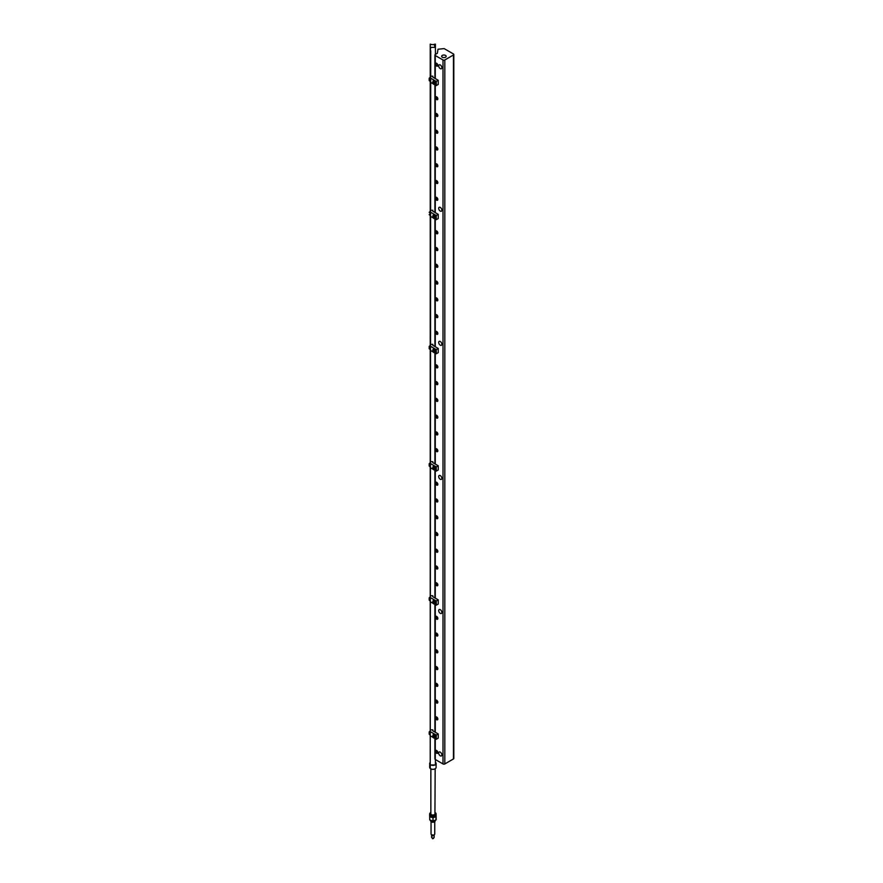 <?xml version="1.0" encoding="UTF-8"?>
<svg xmlns="http://www.w3.org/2000/svg" width="883" height="883" viewBox="0 0 883 883"><rect width="100%" height="100%" fill="white"/><g stroke="black" fill="none" stroke-linecap="round" stroke-linejoin="round"><path stroke-width="1.32" d="M435.407 764.656A3.212 1.854 -0 0 0 436.103 763.497A3.212 1.854 -0 0 0 435.407 762.349M430.738 764.954L435.407 764.954L435.407 759.557M430.904 764.954A3.212 1.854 -0 0 0 434.889 764.954M430.231 762.47A3.212 1.854 -0 0 0 429.69 763.497A3.212 1.854 -0 0 0 430.231 764.523M431.379 817.04A3.212 1.854 0 0 0 434.579 816.985A3.212 1.854 0 0 0 436.103 815.362L436.147 816.466A3.587 2.075 180 0 1 435.959 816.676L433.012 817.779L429.745 816.764L429.69 815.462A3.212 1.854 0 0 0 431.379 817.04M435.131 816.654A3.102 1.788 -0 0 1 435.087 816.676A3.102 1.788 -0 0 1 430.705 816.676A3.102 1.788 -0 0 0 430.705 816.676L430.628 816.632A3.212 1.854 -0 0 1 429.69 815.318A3.212 1.854 0 0 0 429.69 815.462L429.69 814.59M431.875 820.837A2.241 1.291 0 0 0 432.99 820.98L435.959 819.976A3.587 2.075 0 0 0 436.147 819.766L436.147 816.466M433.034 820.98A2.241 1.291 0 0 0 433.818 820.87M435.142 820.417L435.142 820.914A2.241 1.291 180 0 1 434.48 821.83A2.241 1.291 180 0 1 431.312 821.83A2.241 1.291 180 0 1 430.65 820.914L430.65 820.428M431.368 821.863A2.086 1.203 0 0 0 431.423 821.896A2.086 1.203 0 0 0 434.37 821.896A2.086 1.203 0 0 0 434.425 821.863M429.635 814.623L429.745 819.965L433.012 820.98L433.012 817.779M435.959 816.676L435.959 819.976M429.745 816.764L429.745 819.965M436.103 763.497L436.103 767.426A3.212 1.854 180 0 1 435.164 768.74L434.933 813.839A2.031 1.17 180 0 1 432.902 815.009A2.031 1.17 180 0 1 430.86 813.839L430.86 768.872A2.892 1.667 -0 0 0 434.933 768.872A2.892 1.667 -0 0 0 435.043 768.806M432.195 815.715C433.465 815.086 433.696 815.307 432.902 816.367L432.195 815.715M432.902 817.051C432.096 815.991 432.328 815.782 433.597 816.422L432.902 817.051C432.096 815.991 432.328 815.782 433.597 816.422M430.628 816.632A3.212 1.854 -0 0 0 435.164 816.632A3.212 1.854 -0 0 0 436.103 815.318L436.103 813.916A3.212 1.854 -0 0 0 435.164 812.614A3.212 1.854 -0 0 0 435.131 812.592M430.86 812.481A3.102 1.788 -0 0 0 430.705 812.57A3.212 1.854 -0 0 0 430.628 812.614A3.212 1.854 -0 0 0 429.69 813.916A3.212 1.854 -0 0 0 432.902 815.771A3.212 1.854 -0 0 0 436.103 813.916M430.628 812.614L430.705 812.57A3.102 1.788 -0 0 0 430.705 815.097A3.102 1.788 -0 0 0 435.087 815.097A3.102 1.788 -0 0 0 435.087 812.57A3.102 1.788 -0 0 0 434.933 812.481M430.749 768.806A2.892 1.667 -0 0 0 430.86 768.872L430.628 768.74A3.212 1.854 180 0 1 429.69 767.426L429.69 763.497M435.164 768.74A3.212 1.854 180 0 1 430.628 768.74M431.334 44.459L430.231 44.15L430.231 50.673L430.738 47.384L435.407 47.384L435.407 44.15L434.304 44.271L434.9 47.086L434.745 44.625L431.334 44.58M430.231 50.673L430.231 768.243L430.738 50.673M433.156 602.78L433.73 601.963L434.304 603.442L433.156 602.78L434.359 603.122M433.421 600.341A2.241 1.291 60 0 1 433.564 600.23A2.241 1.291 60 0 1 435.297 600.826A2.241 1.291 60 0 1 436.279 603.089A2.241 1.291 60 0 1 435.816 604.115A2.241 1.291 60 0 1 435.639 604.193M434.304 603.155L433.73 603.486M433.785 601.643L433.785 602.416M433.156 351.368L433.73 350.551L434.304 352.03L433.156 351.368L434.359 351.71M433.421 348.928A2.241 1.291 60 0 1 433.564 348.818A2.241 1.291 60 0 1 435.297 349.414A2.241 1.291 60 0 1 436.279 351.677A2.241 1.291 60 0 1 435.816 352.703A2.241 1.291 60 0 1 435.639 352.781M434.304 351.743L433.73 352.074M433.785 350.231L433.785 351.004M429.193 346.876L429.193 348.167M429.193 732.371L429.193 733.74M433.156 83.19L433.73 82.373L434.304 83.852L433.156 83.19L434.359 83.543M433.421 80.761A2.241 1.291 60 0 1 433.564 80.64A2.241 1.291 60 0 1 435.297 81.247A2.241 1.291 60 0 1 436.279 83.499A2.241 1.291 60 0 1 435.816 84.525A2.241 1.291 60 0 1 435.639 84.602M434.304 83.576L433.73 83.907M433.785 82.064L433.785 82.825M437.328 53.3L438.012 49.238L444.138 48.587L453.432 53.962A1.28 0.74 180 0 1 453.432 55L444.811 59.978A1.28 0.74 180 0 1 443.001 59.978L435.286 55.53A1.28 0.74 180 0 1 435.286 54.481L437.328 53.3M445.496 55.397A2.241 1.291 180 0 1 446.158 56.313A2.241 1.291 180 0 1 443.906 57.605A2.241 1.291 180 0 1 441.666 56.313A2.241 1.291 180 0 1 443.045 55.121A2.241 1.291 180 0 1 445.496 55.397M453.807 54.481L453.807 758.442A1.28 0.74 180 0 1 453.432 758.961L444.811 763.938L444.811 59.978M434.911 738.563L434.911 758.961A1.28 0.74 -0 0 0 435.286 759.479L443.001 763.938A1.28 0.74 -0 0 0 444.811 763.938M437.813 65.077A1.038 0.607 60 0 1 436.577 63.532A1.038 0.607 60 0 1 436.908 63.499M436.655 66.07A1.689 0.971 -120 0 0 437.836 65.386A1.689 0.971 -120 0 0 436.655 63.322A1.689 0.971 -120 0 0 435.462 64.006A1.689 0.971 -120 0 0 436.655 66.07M437.813 98.598A1.038 0.607 60 0 1 436.577 97.053A1.038 0.607 60 0 1 436.908 97.02M436.655 99.591A1.689 0.971 -120 0 0 437.836 98.907A1.689 0.971 -120 0 0 436.655 96.843A1.689 0.971 -120 0 0 435.462 97.527A1.689 0.971 -120 0 0 436.655 99.591M437.813 115.353A1.038 0.607 60 0 1 436.577 113.808A1.038 0.607 60 0 1 436.908 113.786M436.655 116.346A1.689 0.971 -120 0 0 437.836 115.662A1.689 0.971 -120 0 0 436.655 113.598A1.689 0.971 -120 0 0 435.462 114.293A1.689 0.971 -120 0 0 436.655 116.346M437.813 132.119A1.038 0.607 60 0 1 436.577 130.574A1.038 0.607 60 0 1 436.908 130.541M436.655 133.112A1.689 0.971 -120 0 0 437.836 132.428A1.689 0.971 -120 0 0 436.655 130.364A1.689 0.971 -120 0 0 435.462 131.048A1.689 0.971 -120 0 0 436.655 133.112M437.813 148.874A1.038 0.607 60 0 1 436.577 147.329A1.038 0.607 60 0 1 436.908 147.306M436.655 149.878A1.689 0.971 -120 0 0 437.836 149.183A1.689 0.971 -120 0 0 436.655 147.119A1.689 0.971 -120 0 0 435.462 147.814A1.689 0.971 -120 0 0 436.655 149.878M437.813 165.64A1.038 0.607 60 0 1 436.577 164.095A1.038 0.607 60 0 1 436.908 164.061M436.655 166.633A1.689 0.971 -120 0 0 437.836 165.949A1.689 0.971 -120 0 0 436.655 163.885A1.689 0.971 -120 0 0 435.462 164.569A1.689 0.971 -120 0 0 436.655 166.633M437.813 182.395A1.038 0.607 60 0 1 436.577 180.86A1.038 0.607 60 0 1 436.908 180.827M436.655 183.399A1.689 0.971 -120 0 0 437.836 182.704A1.689 0.971 -120 0 0 436.655 180.651A1.689 0.971 -120 0 0 435.462 181.335A1.689 0.971 -120 0 0 436.655 183.399M437.813 199.161A1.038 0.607 60 0 1 436.577 197.615A1.038 0.607 60 0 1 436.908 197.582M436.655 200.154A1.689 0.971 -120 0 0 437.836 199.47A1.689 0.971 -120 0 0 436.655 197.406A1.689 0.971 -120 0 0 435.462 198.09A1.689 0.971 -120 0 0 436.655 200.154M437.813 232.682A1.038 0.607 60 0 1 436.577 231.136A1.038 0.607 60 0 1 436.908 231.103M436.655 233.675A1.689 0.971 -120 0 0 437.836 232.991A1.689 0.971 -120 0 0 436.655 230.927A1.689 0.971 -120 0 0 435.462 231.611A1.689 0.971 -120 0 0 436.655 233.675M437.813 249.436A1.038 0.607 60 0 1 436.577 247.902A1.038 0.607 60 0 1 436.908 247.869M436.655 250.441A1.689 0.971 -120 0 0 437.836 249.757A1.689 0.971 -120 0 0 436.655 247.693A1.689 0.971 -120 0 0 435.462 248.377A1.689 0.971 -120 0 0 436.655 250.441M437.813 266.202A1.038 0.607 60 0 1 436.577 264.657A1.038 0.607 60 0 1 436.908 264.624M436.655 267.196A1.689 0.971 -120 0 0 437.836 266.511A1.689 0.971 -120 0 0 436.655 264.447A1.689 0.971 -120 0 0 435.462 265.132A1.689 0.971 -120 0 0 436.655 267.196M437.813 282.968A1.038 0.607 60 0 1 436.577 281.423A1.038 0.607 60 0 1 436.908 281.39M436.655 283.962A1.689 0.971 -120 0 0 437.836 283.277A1.689 0.971 -120 0 0 436.655 281.213A1.689 0.971 -120 0 0 435.462 281.898A1.689 0.971 -120 0 0 436.655 283.962M437.813 299.723A1.038 0.607 60 0 1 436.577 298.178A1.038 0.607 60 0 1 436.908 298.145M436.655 300.717A1.689 0.971 -120 0 0 437.836 300.032A1.689 0.971 -120 0 0 436.655 297.968A1.689 0.971 -120 0 0 435.462 298.664A1.689 0.971 -120 0 0 436.655 300.717M437.813 316.489A1.038 0.607 60 0 1 436.577 314.944A1.038 0.607 60 0 1 436.908 314.911M436.655 317.483A1.689 0.971 -120 0 0 437.836 316.798A1.689 0.971 -120 0 0 436.655 314.734A1.689 0.971 -120 0 0 435.462 315.419A1.689 0.971 -120 0 0 436.655 317.483M437.813 333.244A1.038 0.607 60 0 1 436.577 331.699A1.038 0.607 60 0 1 436.908 331.677M436.655 334.238A1.689 0.971 -120 0 0 437.836 333.553A1.689 0.971 -120 0 0 436.655 331.489A1.689 0.971 -120 0 0 435.462 332.185A1.689 0.971 -120 0 0 436.655 334.238M437.813 366.765A1.038 0.607 60 0 1 436.577 365.22A1.038 0.607 60 0 1 436.908 365.198M436.655 367.769A1.689 0.971 -120 0 0 437.836 367.074A1.689 0.971 -120 0 0 436.655 365.01A1.689 0.971 -120 0 0 435.462 365.705A1.689 0.971 -120 0 0 436.655 367.769M437.813 383.531A1.038 0.607 60 0 1 436.577 381.986A1.038 0.607 60 0 1 436.908 381.953M436.655 384.524A1.689 0.971 -120 0 0 437.836 383.84A1.689 0.971 -120 0 0 436.655 381.776A1.689 0.971 -120 0 0 435.462 382.46A1.689 0.971 -120 0 0 436.655 384.524M437.813 400.286A1.038 0.607 60 0 1 436.577 398.752A1.038 0.607 60 0 1 436.908 398.719M436.655 401.29A1.689 0.971 -120 0 0 437.836 400.595A1.689 0.971 -120 0 0 436.655 398.531A1.689 0.971 -120 0 0 435.462 399.226A1.689 0.971 -120 0 0 436.655 401.29M437.813 417.052A1.038 0.607 60 0 1 436.577 415.507A1.038 0.607 60 0 1 436.908 415.474M436.655 418.045A1.689 0.971 -120 0 0 437.836 417.361A1.689 0.971 -120 0 0 436.655 415.297A1.689 0.971 -120 0 0 435.462 415.981A1.689 0.971 -120 0 0 436.655 418.045M437.813 433.807A1.038 0.607 60 0 1 436.577 432.273A1.038 0.607 60 0 1 436.908 432.24M436.655 434.811A1.689 0.971 -120 0 0 437.836 434.116A1.689 0.971 -120 0 0 436.655 432.063A1.689 0.971 -120 0 0 435.462 432.747A1.689 0.971 -120 0 0 436.655 434.811M437.813 450.573A1.038 0.607 60 0 1 436.577 449.028A1.038 0.607 60 0 1 436.908 448.994M436.655 451.566A1.689 0.971 -120 0 0 437.836 450.882A1.689 0.971 -120 0 0 436.655 448.818A1.689 0.971 -120 0 0 435.462 449.502A1.689 0.971 -120 0 0 436.655 451.566M437.813 484.094A1.038 0.607 60 0 1 436.577 482.548A1.038 0.607 60 0 1 436.908 482.515M436.655 485.087A1.689 0.971 -120 0 0 437.836 484.403A1.689 0.971 -120 0 0 436.655 482.339A1.689 0.971 -120 0 0 435.462 483.023A1.689 0.971 -120 0 0 436.655 485.087M437.813 500.86A1.038 0.607 60 0 1 436.577 499.314A1.038 0.607 60 0 1 436.908 499.281M436.655 501.853A1.689 0.971 -120 0 0 437.836 501.169A1.689 0.971 -120 0 0 436.655 499.105A1.689 0.971 -120 0 0 435.462 499.789A1.689 0.971 -120 0 0 436.655 501.853M437.813 517.615A1.038 0.607 60 0 1 436.577 516.069A1.038 0.607 60 0 1 436.908 516.036M436.655 518.608A1.689 0.971 -120 0 0 437.836 517.924A1.689 0.971 -120 0 0 436.655 515.86A1.689 0.971 -120 0 0 435.462 516.555A1.689 0.971 -120 0 0 436.655 518.608M437.813 534.381A1.038 0.607 60 0 1 436.577 532.835A1.038 0.607 60 0 1 436.908 532.802M436.655 535.374A1.689 0.971 -120 0 0 437.836 534.69A1.689 0.971 -120 0 0 436.655 532.626A1.689 0.971 -120 0 0 435.462 533.31A1.689 0.971 -120 0 0 436.655 535.374M437.813 551.135A1.038 0.607 60 0 1 436.577 549.59A1.038 0.607 60 0 1 436.908 549.557M436.655 552.129A1.689 0.971 -120 0 0 437.836 551.445A1.689 0.971 -120 0 0 436.655 549.381A1.689 0.971 -120 0 0 435.462 550.076A1.689 0.971 -120 0 0 436.655 552.129M437.813 567.901A1.038 0.607 60 0 1 436.577 566.356A1.038 0.607 60 0 1 436.908 566.323M436.655 568.895A1.689 0.971 -120 0 0 437.836 568.21A1.689 0.971 -120 0 0 436.655 566.146A1.689 0.971 -120 0 0 435.462 566.831A1.689 0.971 -120 0 0 436.655 568.895M437.813 584.656A1.038 0.607 60 0 1 436.577 583.111A1.038 0.607 60 0 1 436.908 583.089M436.655 585.661A1.689 0.971 -120 0 0 437.836 584.965A1.689 0.971 -120 0 0 436.655 582.901A1.689 0.971 -120 0 0 435.462 583.597A1.689 0.971 -120 0 0 436.655 585.661M437.813 618.177A1.038 0.607 60 0 1 436.577 616.643A1.038 0.607 60 0 1 436.908 616.61M436.655 619.182A1.689 0.971 -120 0 0 437.836 618.486A1.689 0.971 -120 0 0 436.655 616.422A1.689 0.971 -120 0 0 435.462 617.118A1.689 0.971 -120 0 0 436.655 619.182M437.813 634.943A1.038 0.607 60 0 1 436.577 633.398A1.038 0.607 60 0 1 436.908 633.365M436.655 635.937A1.689 0.971 -120 0 0 437.836 635.252A1.689 0.971 -120 0 0 436.655 633.188A1.689 0.971 -120 0 0 435.462 633.873A1.689 0.971 -120 0 0 436.655 635.937M437.813 651.698A1.038 0.607 60 0 1 436.577 650.164A1.038 0.607 60 0 1 436.908 650.131M436.655 652.703A1.689 0.971 -120 0 0 437.836 652.007A1.689 0.971 -120 0 0 436.655 649.954A1.689 0.971 -120 0 0 435.462 650.639A1.689 0.971 -120 0 0 436.655 652.703M437.813 668.464A1.038 0.607 60 0 1 436.577 666.919A1.038 0.607 60 0 1 436.908 666.886M436.655 669.457A1.689 0.971 -120 0 0 437.836 668.773A1.689 0.971 -120 0 0 436.655 666.709A1.689 0.971 -120 0 0 435.462 667.393A1.689 0.971 -120 0 0 436.655 669.457M437.813 685.219A1.038 0.607 60 0 1 436.577 683.685A1.038 0.607 60 0 1 436.908 683.652M436.655 686.223A1.689 0.971 -120 0 0 437.836 685.528A1.689 0.971 -120 0 0 436.655 683.475A1.689 0.971 -120 0 0 435.462 684.159A1.689 0.971 -120 0 0 436.655 686.223M437.813 701.985A1.038 0.607 60 0 1 436.577 700.44A1.038 0.607 60 0 1 436.908 700.407M436.655 702.978A1.689 0.971 -120 0 0 437.836 702.294A1.689 0.971 -120 0 0 436.655 700.23A1.689 0.971 -120 0 0 435.462 700.914A1.689 0.971 -120 0 0 436.655 702.978M437.813 718.74A1.038 0.607 60 0 1 436.577 717.206A1.038 0.607 60 0 1 436.908 717.173M436.655 719.744A1.689 0.971 -120 0 0 437.836 719.06A1.689 0.971 -120 0 0 436.655 716.996A1.689 0.971 -120 0 0 435.462 717.68A1.689 0.971 -120 0 0 436.655 719.744M437.813 752.272A1.038 0.607 60 0 1 436.577 750.727A1.038 0.607 60 0 1 436.908 750.693M430.738 76.17L432.791 76.17L432.791 77.13L438.233 80.276L438.233 84.47L436.279 85.596L435.032 84.878M430.738 210.264L432.791 210.264L432.791 211.225L438.233 214.359L438.233 218.554L436.279 219.69L435.032 218.962M430.738 344.348L432.791 344.348L432.791 345.308L438.233 348.454L438.233 352.637L436.279 353.774L435.032 353.057M430.738 461.677L432.791 461.677L432.791 462.637L438.233 465.771L438.233 469.966L436.279 471.103L435.032 470.374M430.738 595.76L432.791 595.76L432.791 596.72L438.233 599.866L438.233 604.049L436.279 605.186L435.032 604.469M430.738 729.844L432.791 729.844L432.791 730.804L438.233 733.95L438.233 738.144L436.279 739.27L435.032 738.552M438.685 476.511A2.241 1.291 60 0 1 439.16 475.484A2.241 1.291 60 0 1 441.401 476.787A2.241 1.291 60 0 1 441.401 479.37A2.241 1.291 60 0 1 439.668 478.774A2.241 1.291 60 0 1 438.685 476.511M438.685 342.427A2.241 1.291 60 0 1 439.16 341.401A2.241 1.291 60 0 1 441.401 342.692A2.241 1.291 60 0 1 441.401 345.286A2.241 1.291 60 0 1 439.668 344.69A2.241 1.291 60 0 1 438.685 342.427M438.685 610.606A2.241 1.291 60 0 1 439.16 609.568A2.241 1.291 60 0 1 441.401 610.87A2.241 1.291 60 0 1 441.401 613.464A2.241 1.291 60 0 1 439.668 612.857A2.241 1.291 60 0 1 438.685 610.606M438.685 208.344A2.241 1.291 60 0 1 439.16 207.317A2.241 1.291 60 0 1 441.401 208.609A2.241 1.291 60 0 1 441.401 211.203A2.241 1.291 60 0 1 439.668 210.596A2.241 1.291 60 0 1 438.685 208.344M438.685 753.067A2.241 1.291 60 0 1 439.16 752.04A2.241 1.291 60 0 1 441.401 753.331A2.241 1.291 60 0 1 441.401 755.925A2.241 1.291 60 0 1 439.668 755.329A2.241 1.291 60 0 1 438.685 753.067M438.685 65.872A2.241 1.291 60 0 1 439.16 64.845A2.241 1.291 60 0 1 441.401 66.137A2.241 1.291 60 0 1 441.401 68.731A2.241 1.291 60 0 1 439.668 68.134A2.241 1.291 60 0 1 438.685 65.872M436.655 753.265A1.689 0.971 -120 0 0 437.836 752.581A1.689 0.971 -120 0 0 436.655 750.517A1.689 0.971 -120 0 0 435.462 751.201A1.689 0.971 -120 0 0 436.655 753.265M430.738 82.406L432.957 83.686M438.233 80.276L436.279 81.413L430.738 78.212M436.279 81.413L436.279 85.596M430.738 216.49L432.957 217.77M438.233 214.359L436.279 215.496L430.738 212.295M436.279 215.496L436.279 219.69M433.421 214.845A2.241 1.291 60 0 1 433.564 214.735A2.241 1.291 60 0 1 435.297 215.331A2.241 1.291 60 0 1 436.279 217.593A2.241 1.291 60 0 1 435.816 218.62A2.241 1.291 60 0 1 435.639 218.686M430.738 350.573L432.957 351.853M438.233 348.454L436.279 349.58L430.738 346.39M436.279 349.58L436.279 353.774M430.738 601.985L432.957 603.266M438.233 599.866L436.279 600.992L430.738 597.802M436.279 600.992L436.279 605.186M430.738 467.902L432.957 469.182M438.233 465.771L436.279 466.908L430.738 463.707M436.279 466.908L436.279 471.103M433.421 466.257A2.241 1.291 60 0 1 433.564 466.147A2.241 1.291 60 0 1 435.297 466.743A2.241 1.291 60 0 1 436.279 469.005A2.241 1.291 60 0 1 435.816 470.032A2.241 1.291 60 0 1 435.639 470.098M430.738 736.08L432.957 737.349M438.233 733.95L436.279 735.086L430.738 731.886M436.279 735.086L436.279 739.27M433.421 734.435A2.241 1.291 60 0 1 433.564 734.314A2.241 1.291 60 0 1 435.297 734.921A2.241 1.291 60 0 1 436.279 737.173A2.241 1.291 60 0 1 435.816 738.199A2.241 1.291 60 0 1 435.639 738.276M434.9 44.448L434.9 47.086M435.407 47.384L435.407 54.415M429.193 78.697L429.193 80M429.193 464.193L429.193 465.562M429.193 599.579L429.193 598.895M429.193 598.288L429.193 599.645M433.785 216.147L434.359 217.626M433.73 216.456L434.304 217.935L433.156 217.273L433.73 216.456M433.785 216.909L433.156 217.273M434.304 217.659L433.73 217.991M433.785 467.56L434.359 469.039M433.73 467.88L434.304 469.348L433.156 468.685L433.73 467.88M433.785 468.321L433.156 468.685M434.304 469.072L433.73 469.403M433.785 735.738L434.359 737.217M433.73 736.047L434.304 737.526L433.156 736.864L433.73 736.047M433.785 736.499L433.156 736.864M434.304 737.25L433.73 737.581M431.655 834.788A1.689 0.971 0 0 0 431.699 834.821A1.689 0.971 0 0 0 434.094 834.821A1.689 0.971 0 0 0 434.149 834.788L434.182 837.283A1.28 0.74 0 0 1 431.61 837.283L431.61 834.777M431.047 821.643L431.047 834.005A1.843 1.071 0 0 0 431.588 834.755A1.843 1.071 0 0 0 434.204 834.755A1.843 1.071 0 0 0 434.745 834.005L434.745 821.643M432.24 834.832L432.24 835.969L432.24 834.832M432.802 835.837L432.24 835.969M433.1 835.13L432.549 835.108M432.383 837.956L432.538 838.751L433.156 838.276M434.359 600.528A2.241 1.291 -120 0 0 433.244 600.418C432.184 602.802 432.935 604.093 435.485 604.303A2.241 1.291 -120 0 0 435.948 603.277A2.241 1.291 -120 0 0 434.359 600.528M433.73 601.621A1.347 0.784 60 0 1 434.557 603.751A1.347 0.784 60 0 1 432.902 602.802A1.347 0.784 60 0 1 433.73 601.621M434.359 349.116A2.241 1.291 -120 0 0 433.244 349.006C432.184 351.39 432.935 352.681 435.485 352.891A2.241 1.291 -120 0 0 435.948 351.864A2.241 1.291 -120 0 0 434.359 349.116M433.73 350.209A1.347 0.784 60 0 1 434.557 352.339A1.347 0.784 60 0 1 432.902 351.39A1.347 0.784 60 0 1 433.73 350.209M429.193 348.686L429.911 349.403L429.911 345.706L429.193 346.423M429.193 734.192L429.911 734.91L429.911 731.201L429.193 731.919M429.193 214.602L429.911 215.32L429.911 211.611L429.193 212.328M434.359 80.949A2.241 1.291 -120 0 0 433.244 80.828C432.184 83.212 432.935 84.514 435.485 84.713A2.241 1.291 -120 0 0 435.948 83.686A2.241 1.291 -120 0 0 434.359 80.949M433.73 82.042A1.347 0.784 60 0 1 434.557 84.172A1.347 0.784 60 0 1 432.902 83.212A1.347 0.784 60 0 1 433.73 82.042M435.286 759.479L435.286 738.696M435.286 732.25L435.286 604.612M435.286 598.155L435.286 470.529M435.286 464.072L435.286 353.2M435.286 346.743L435.286 219.116M435.286 212.66L435.286 85.022M435.286 78.576L435.286 55.53M443.001 763.938L443.001 59.978M453.432 758.961L453.432 55M430.231 81.236L430.231 77.527M430.231 466.732L430.231 463.023M430.231 600.815L430.231 597.118M433.244 214.922C432.184 217.306 432.935 218.598 435.485 218.807A2.241 1.291 -120 0 0 435.948 217.781A2.241 1.291 -120 0 0 434.359 215.033A2.241 1.291 -120 0 0 433.244 214.922L433.564 214.735M433.73 216.125A1.347 0.784 60 0 1 434.557 218.256A1.347 0.784 60 0 1 432.902 217.295A1.347 0.784 60 0 1 433.73 216.125M433.244 466.334C432.184 468.718 432.935 470.01 435.485 470.22A2.241 1.291 -120 0 0 435.948 469.193A2.241 1.291 -120 0 0 434.359 466.445A2.241 1.291 -120 0 0 433.244 466.334L433.564 466.147M433.73 467.537A1.347 0.784 60 0 1 434.557 469.668A1.347 0.784 60 0 1 432.902 468.718A1.347 0.784 60 0 1 433.73 467.537M433.244 734.501C432.184 736.886 432.935 738.188 435.485 738.387A2.241 1.291 -120 0 0 435.948 737.36A2.241 1.291 -120 0 0 434.359 734.612A2.241 1.291 -120 0 0 433.244 734.501L433.564 734.314M433.73 735.716A1.347 0.784 60 0 1 434.557 737.846A1.347 0.784 60 0 1 432.902 736.886A1.347 0.784 60 0 1 433.73 735.716M429.69 815.318L429.69 813.916M434.911 732.029L434.911 604.48M434.911 597.946L434.911 470.396M434.911 463.862L434.911 353.068M434.911 346.533L434.911 218.984M434.911 212.439L434.911 84.9M434.911 78.355L434.911 55M429.911 77.527L429.193 78.245M429.911 81.236L429.193 80.519M429.911 463.023L429.193 463.752M429.911 466.732L429.193 466.014M429.911 597.118L429.193 597.835M429.911 600.815L429.193 600.098M433.41 838.541L433.41 837.956"/></g></svg>
